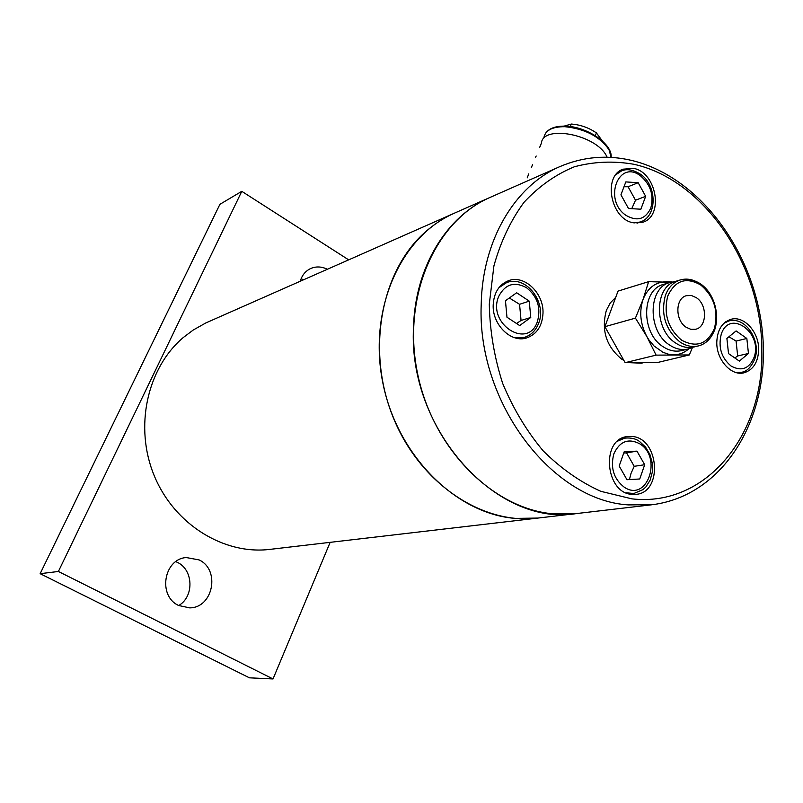 <?xml version="1.0" encoding="UTF-8"?>
<svg xmlns="http://www.w3.org/2000/svg" width="803" height="803" viewBox="0 0 803 803"><rect width="100%" height="100%" fill="white"/><g stroke="black" fill="none" stroke-linecap="round" stroke-linejoin="round"><path stroke-width="1.2" d="M454.689 213.046L454.257 213.237C443.587 217.974 433.71 224.438 424.646 232.599C380.873 271.565 366.158 350.63 393.028 416.988C419.628 483.476 482.412 525.212 537.92 518.065L575.982 513.619M537.92 518.065L515.135 518.397C455.662 513.729 396.802 455.171 382.66 381.977C368.125 308.834 400.898 236.273 454.257 213.237L205.879 322.916L193.272 329.993L183.255 337.551C147.019 368.196 134.001 427.196 154.317 475.898C174.452 524.7 224.248 555.124 270.139 549.352L537.267 518.146M633.677 168.399C656.513 172.384 664.091 215.887 642.972 222.2L633.396 222.792C610.782 219.46 602.431 176.158 622.998 169.182L633.677 168.399M758.664 349.435C758.213 362.173 753.284 369.972 743.879 372.843C731.182 376.185 716.437 359.784 716.778 342.409C717.27 330.043 721.987 322.354 730.931 319.323C743.869 315.388 758.935 331.92 758.664 349.435M493.193 304.879C493.935 292.683 499.004 284.643 508.399 280.739C524.269 274.385 543.922 293.085 542.999 313.23C542.276 325.988 536.866 334.209 526.748 337.902C511.21 343.262 492.189 324.763 493.193 304.879M632.021 494.387C605.392 493.233 600.644 439.673 626.762 436.631L632.312 436.481C659.163 438.378 662.997 492.209 636.267 494.337L632.021 494.387M454.257 213.237L489.9 197.498C446.598 216.107 414.99 267.359 413.515 327.343C407.733 430.027 497.338 527.32 576.644 513.549L651.936 504.756M178.718 605.532C194.316 596.599 193.453 569.889 177.433 562.381L175.847 561.638M199.114 559.922C220.484 569.769 213.237 607.811 189.709 607.881L178.657 605.502C157.619 596.127 163.682 558.998 186.246 557.543L199.114 559.922M300.262 281.221C302.018 275.238 305.491 271.002 310.671 268.533C316.091 266.225 321.652 266.466 327.333 269.266M303.534 279.775L301.105 278.731M40.15 573.683L249.422 677.822L273.02 678.957L58.388 571.475L40.15 573.683L219.902 204.323L241.783 191.325L348.663 259.851M330.153 542.336L273.02 678.957M58.388 571.475L241.783 191.325M559.842 166.622C514.964 185.874 482.302 240.258 481.208 304.467C476.912 402.333 551.992 500.59 628.468 504.906L652.628 504.675C724.075 495.351 769.164 418.524 762.85 337.15C756.928 255.495 701.561 177.563 632.232 160.56C607.409 154.598 583.279 156.615 559.842 166.622L489.9 197.498C435.437 220.986 402.082 296.026 417.249 371.99C432.014 448.004 492.58 508.911 553.367 513.85L576.644 513.549M734.825 357.967L737.676 355.95L736.08 341.054L728.943 336.778M739.342 361.099L728.522 353.591L726.896 338.444L736.1 330.926L746.84 338.475L748.456 353.491L739.342 361.099M737.676 355.95L748.456 353.491M736.08 341.054L746.84 338.475M631.75 208.7L635.504 200.218L628.076 186.738L624.001 186.758M645.662 196.323L640.874 209.202L628.508 208.519L620.94 194.818L625.828 181.91L638.184 182.723L645.662 196.323L635.504 200.218M628.076 186.738L638.184 182.723M516.52 323.499L521.057 320.477L519.561 304.297L509.323 297.993M516.66 292.764L529.257 301.145L530.773 317.466L519.682 325.566L506.964 317.235L505.458 300.754L516.66 292.764M519.561 304.297L529.257 301.145M530.773 317.466L521.057 320.477M629.432 479.572L630.987 473.489L634.219 466.312L626.561 452.852L623.75 453.033M619.173 466.021L624.222 451.708L636.97 451.135L644.689 464.726L639.74 478.989L626.982 479.712L619.173 466.021M636.97 451.135L626.561 452.852M634.219 466.312L644.689 464.726M696.382 297.702L691.443 295.504L686.455 295.675C675.233 298.164 674.942 320.256 686.103 327.233L690.871 329.34L695.669 329.25C707.092 326.972 707.543 304.819 696.382 297.702M674.901 281.622L669.963 282.475C647.83 287.645 647.369 331.358 669.561 345.009C675.735 349.094 681.958 350.419 688.211 348.984L692.798 347.237M669.963 282.475L663.449 284.443C641.386 289.602 640.884 333.084 663.007 346.645C669.16 350.71 675.363 352.025 681.606 350.59L688.211 348.984M625.156 362.685L656.101 355.127L689.305 354.956L657.908 362.414L625.156 362.685L604.89 326.691L635.424 318.118L648.914 339.88L653.993 345.952L662.997 352.306L668.387 354.183L673.817 354.796C679.468 354.715 684.457 352.728 688.763 348.843M615.72 297.381L610.27 302.952L606.375 310.319C601.096 330.153 606.215 346.424 621.703 359.142L623.911 360.477M628.94 362.655L641.416 363.187L644.167 362.524M700.156 283.931C693.591 279.394 686.966 278.079 680.271 279.956L676.016 281.241C654.204 286.33 653.762 329.531 675.654 343.032C681.747 347.077 687.88 348.392 694.053 346.966L698.379 345.922C705.967 343.985 711.478 338.404 714.911 329.19C721.726 307.669 707.654 274.907 680.271 279.956C673.376 282.224 668.417 287.384 665.376 295.444C660.598 314.264 665.456 329.762 679.94 341.958C686.053 346.023 692.196 347.348 698.379 345.922M604.89 326.691L618.039 291.098L648.633 281.652L643.032 299.509C639.068 311.725 640.312 324.021 646.766 336.407L656.101 355.127M689.305 354.956L692.487 347.398M672.031 281.963L666.299 281.773C655.489 281.943 647.73 287.855 643.032 299.509L635.424 318.118M670.615 282.285L648.633 281.652M564.138 126.121L571.294 124.043C580.539 124.766 588.91 127.737 596.418 132.927L602.391 140.987M541.363 143.456C542.447 124.314 596.027 134.352 606.596 156.123L607.178 157.247M539.887 147.039L541.172 143.707L539.656 147.421M536.183 156.013L535.44 157.508M532.54 164.735L531.295 167.666M528.786 173.839L527.2 177.885M571.294 124.043L570.291 126.573M596.418 132.927L595.334 135.687M632.001 498.874L600.815 491.326C580.167 482.001 560.946 468.5 543.129 450.814C526.627 431.03 513.147 408.586 502.688 383.463C494.327 357.425 489.86 331.007 489.288 304.217L493.915 265.873C500.6 241.783 510.598 220.644 523.897 202.446C538.753 186.406 555.566 174.522 574.326 166.793C593.748 161.594 613.532 160.751 633.697 164.244C704.783 179.842 762.077 265.853 761.826 349.967C764.205 434.303 706.439 507.345 632.001 498.874M735.749 372.451L741.32 372.301L738.118 372.983M741.32 372.301C746.79 371.669 751.347 367.071 754.971 358.519C761.134 340.743 745.796 316.332 728.883 320.949L723.925 323.278M721.194 334.46C729.194 308.402 763.231 332.633 754.057 357.405C749.149 368.808 741.48 371.679 731.051 366.027C721.395 357.847 718.103 347.318 721.194 334.46M634.029 222.923L640.413 221.969C657.386 216.469 657.135 185.754 640.834 174.442C633.095 169.574 626.561 168.449 621.231 171.099L615.901 174.693M625.949 215.345C602.822 199.897 618.742 158.522 640.704 176.018C650.751 184.861 654.104 195.581 650.761 208.168C645.341 219.349 637.07 221.738 625.949 215.345M514.884 337.792L524.339 337.401C530.964 335.313 535.721 330.615 538.622 323.328C547.114 302.972 526.708 274.987 506.723 282.556L498.894 287.715M537.337 321.802C527.722 350.178 486.738 323.669 498.753 296.327C505.197 284.081 514.472 281.221 526.597 287.755C537.659 296.749 541.232 308.101 537.337 321.802M626.019 492.781L633.848 493.504L629.793 494.026M639.569 443.708C662.816 457.258 647.338 502.678 624.343 487.27C613.733 479 610.23 467.868 613.833 453.866C619.655 441.379 628.237 437.986 639.569 443.708M633.848 493.504L643.032 489.599L645.883 486.929L650.179 480.104L652.367 471.883L652.277 463.07L649.928 454.518L645.562 447.1L639.559 441.52C635.846 438.669 630.907 437.535 624.734 438.137L617.637 441.128M667.775 295.996C675.203 280.317 686.204 276.674 700.788 285.045C714.138 296.538 718.675 311.042 714.389 328.557C707.313 344.176 696.382 348.05 681.606 340.171C667.966 328.557 663.358 313.832 667.775 295.996M543.852 137.935C545.117 130.407 552.093 126.663 564.79 126.693C584.985 128.781 599.731 136.46 609.025 149.729L611.133 157.408C612.739 143.847 586.491 126.392 565.292 126.141C555.395 125.951 548.74 128.45 545.327 133.639M728.883 320.949L725.792 321.742M621.231 171.099L617.959 172.454M640.413 221.969L637.02 223.204M506.723 282.556L502.527 284.031M524.339 337.401L519.963 338.685M624.734 438.137L620.829 438.829"/></g></svg>
